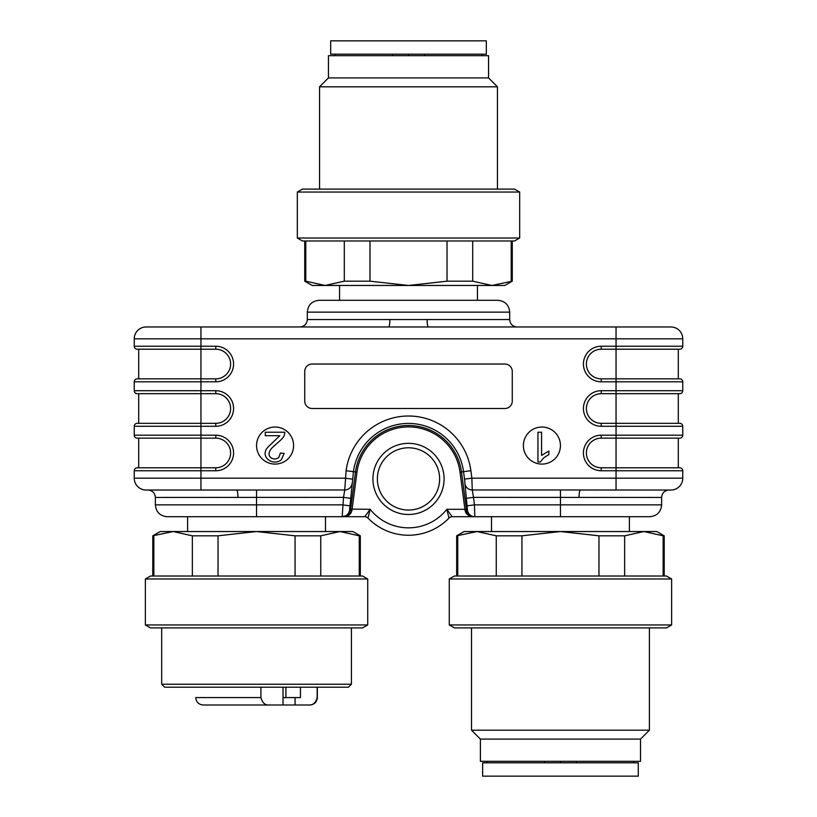 <?xml version="1.0" encoding="UTF-8"?>
<svg xmlns="http://www.w3.org/2000/svg" width="817" height="817" viewBox="0 0 817 817"><rect width="100%" height="100%" fill="white"/><g stroke="black" fill="none" stroke-linecap="round" stroke-linejoin="round"><path stroke-width="1.23" d="M352.096 483.572A7.414 7.373 157.4 0 1 344.754 489.975L346.112 470.704A62.929 62.929 0 0 1 470.888 470.704L471.869 478.18L464.536 479.14L463.545 471.664A55.525 55.525 0 0 0 353.455 471.664L349.523 510.278A7.414 7.404 90 0 1 342.18 516.722L347.787 515.221L350.095 511.881L350.626 509.114L370.162 509.308L364.801 516.722L167.23 516.722L187.614 516.722L187.614 531.54M325.483 531.54L325.483 516.722L187.614 516.722M138.696 438.147L138.696 467.794L137.205 467.794L215.78 467.794A14.829 14.829 0 0 0 230.608 452.975A14.829 14.829 0 0 0 215.78 438.147L137.205 438.147A2.962 2.962 0 0 1 134.243 435.185L134.243 426.29A2.962 2.962 0 0 1 137.205 423.329L215.78 423.329A14.829 14.829 0 0 0 230.608 408.5A14.829 14.829 0 0 0 215.78 393.671L137.205 393.671A2.962 2.962 0 0 1 134.243 390.71L134.243 381.815A2.962 2.962 0 0 1 137.205 378.853L215.78 378.853A14.829 14.829 0 0 0 230.608 364.025A14.829 14.829 0 0 0 215.78 349.206L137.205 349.206A2.962 2.962 0 0 1 134.243 346.234L134.243 338.82A11.857 11.857 0 0 1 146.1 326.963L388.524 326.963A7.414 1.368 -90 0 0 389.893 319.549L509.675 319.549C510.114 324.053 512.586 326.524 517.09 326.963M682.757 426.29L682.757 435.185A2.962 2.962 0 0 1 679.795 438.147L601.22 438.147A14.829 14.829 0 0 0 586.392 452.975A14.829 14.829 0 0 0 601.22 467.794L679.795 467.794A2.962 2.962 0 0 1 682.757 470.766L682.757 478.18A11.857 11.857 0 0 1 670.9 490.037L560.452 489.975L616.049 490.037L616.049 470.766L601.22 470.766A17.79 17.79 0 0 1 583.43 452.975A17.79 17.79 0 0 1 601.22 435.185L616.049 435.185L616.049 426.29L601.22 426.29A17.79 17.79 0 0 1 583.43 408.5A17.79 17.79 0 0 1 601.22 390.71L616.049 390.71L616.049 381.815L601.22 381.815A17.79 17.79 0 0 1 583.43 364.025A17.79 17.79 0 0 1 601.22 346.234L616.049 346.234L616.049 338.82L682.757 338.82L682.757 346.234A2.962 2.962 0 0 1 679.795 349.206L601.22 349.206A14.829 14.829 0 0 0 586.392 364.025A14.829 14.829 0 0 0 601.22 378.853L679.795 378.853A2.962 2.962 0 0 1 682.757 381.815L682.757 390.71A2.962 2.962 0 0 1 679.795 393.671L601.22 393.671A14.829 14.829 0 0 0 586.392 408.5A14.829 14.829 0 0 0 601.22 423.329L679.795 423.329A2.962 2.962 0 0 1 682.757 426.29L616.049 426.29L616.049 390.71L682.757 390.71A2.962 2.962 0 0 1 679.795 393.671M237.941 497.451A7.414 1.368 -90 0 0 236.573 490.037L344.754 489.975L343.518 497.359L155.373 497.451C154.934 492.947 152.462 490.476 147.959 490.037L236.573 490.037L200.951 490.037L200.951 478.18L345.131 478.18L352.464 479.14M137.205 349.206A2.962 2.962 0 0 1 134.243 346.234L215.78 346.234A17.79 17.79 0 0 1 233.57 364.025A17.79 17.79 0 0 1 215.78 381.815L200.951 381.815L200.951 390.71L215.78 390.71A17.79 17.79 0 0 1 233.57 408.5A17.79 17.79 0 0 1 215.78 426.29L200.951 426.29L200.951 435.185L215.78 435.185A17.79 17.79 0 0 1 233.57 452.975A17.79 17.79 0 0 1 215.78 470.766L134.243 470.766L134.243 478.18A11.857 11.857 0 0 0 146.1 490.037L200.951 490.037M682.757 478.18L471.869 478.18L472.246 489.975L560.452 489.975L560.452 504.855L661.627 504.855L661.627 497.451L473.482 497.359L474.463 504.855L560.452 504.855L560.452 516.722L649.77 516.722L452.199 516.722L446.838 509.308L464.914 509.308L460.022 472.134A51.961 51.961 0 0 0 356.978 472.134L351.943 510.278C351.208 514.148 348.42 516.293 343.579 516.722L347.654 515.803M523.391 445.561A18.536 18.536 0 0 0 551.189 461.605A18.536 18.536 0 0 0 551.189 429.517A18.536 18.536 0 0 0 523.391 445.561M256.548 445.561A18.536 18.536 0 0 0 284.347 461.605A18.536 18.536 0 0 0 284.347 429.517A18.536 18.536 0 0 0 256.548 445.561M312.145 408.5A7.414 7.414 0 0 1 304.731 401.086L304.731 371.439A7.414 7.414 0 0 1 312.145 364.025L504.855 364.025A7.414 7.414 0 0 1 512.269 371.439L512.269 401.086A7.414 7.414 0 0 1 504.855 408.5L312.145 408.5M427.107 319.549A7.414 1.368 90 0 0 428.476 326.963L616.049 326.963L616.049 338.82L200.951 338.82L200.951 381.815L134.243 381.815M682.757 338.82A11.857 11.857 0 0 0 670.9 326.963L616.049 326.963M307.325 312.145C308.019 304.935 311.982 300.983 319.181 300.278L497.819 300.278C505.018 300.983 508.981 304.935 509.675 312.145L307.325 312.145L307.325 319.549L389.893 319.549M342.18 516.722L343.518 497.359L350.861 498.329M467.13 505.825L474.463 504.855L474.82 516.722A7.414 7.404 -90 0 1 467.477 510.278L464.536 479.14M537.943 461.993L537.943 432.224L541.579 432.224L541.579 455.416L548.861 451.025L548.861 454.548L543.53 458.02L540.292 461.993L537.943 461.993M279.812 435.716L265.27 435.716L265.27 432.224L284.867 432.224L284.439 434.746C284.112 438.647 273.144 445.868 270.744 449.462C268.527 452.761 268.476 455.447 270.59 457.489C273.419 459.501 276.166 459.471 278.832 457.397L280.435 453.037L284.173 453.415L281.283 459.797C272.735 466.803 258.621 456.223 268.456 446.633L279.812 435.716M678.304 423.329L678.304 393.671M678.304 378.853L678.304 349.206M678.304 467.794L678.304 438.147M601.22 378.853A14.829 14.829 0 0 1 586.392 364.025A14.829 14.829 0 0 1 601.22 349.206A14.829 14.829 0 0 0 586.392 364.025A14.829 14.829 0 0 0 601.22 378.853L601.22 381.815M601.22 423.329A14.829 14.829 0 0 1 586.392 408.5A14.829 14.829 0 0 1 601.22 393.671A14.829 14.829 0 0 0 586.392 408.5A14.829 14.829 0 0 0 601.22 423.329L601.22 426.29M601.22 467.794A14.829 14.829 0 0 1 586.392 452.975A14.829 14.829 0 0 1 601.22 438.147A14.829 14.829 0 0 0 586.392 452.975A14.829 14.829 0 0 0 601.22 467.794L601.22 470.766M138.696 393.671L138.696 423.329L137.205 423.329M138.696 349.206L138.696 378.853L137.205 378.853M134.243 470.766A2.962 2.962 0 0 1 137.205 467.794M470.888 470.704L461.482 471.94L466.527 510.278C467.13 514.148 469.428 516.293 473.421 516.722C468.58 516.293 465.792 514.148 465.057 510.278L469.346 515.803M470.316 515.946L468.846 514.884M349.993 512.177L349.584 513.035M347.889 515.129L346.684 515.946M579.059 497.451A7.414 1.368 90 0 1 580.427 490.037M466.139 498.329L473.482 497.359L472.246 489.975A7.414 7.373 -157.4 0 1 464.904 483.572M349.87 505.825L342.537 504.855L256.548 504.855L256.548 489.975M467.477 510.278L465.057 510.278L464.914 509.308L466.374 509.114M370.162 509.308L368.007 518.08A56.332 56.332 0 0 0 448.993 518.08L446.838 509.308A48.918 48.918 0 0 1 370.162 509.308M349.523 510.278L351.943 510.278M377.372 478.915A31.128 31.128 0 0 0 408.5 510.053A31.128 31.128 0 0 0 439.628 478.915A31.128 31.128 0 0 0 408.5 447.787A31.128 31.128 0 0 0 377.372 478.915A31.128 31.128 0 0 0 408.5 510.053A31.128 31.128 0 0 0 439.628 478.915A31.128 31.128 0 0 0 408.5 447.787A31.128 31.128 0 0 0 377.372 478.915M368.007 518.08A4.442 4.442 0 0 0 364.801 516.722A4.442 4.442 0 0 1 368.007 518.08A56.332 56.332 0 0 0 448.993 518.08A4.442 4.442 0 0 1 452.199 516.722A4.442 4.442 0 0 0 448.993 518.08M663.159 576.016L663.159 535.819L664.221 535.819L656.817 531.54L643.898 531.54L624.648 535.819L598.963 535.819L560.452 531.54L521.94 535.819L496.256 535.819L477.005 531.54L456.683 535.819L456.683 576.016M663.159 535.819L643.898 531.54L464.097 531.54L456.683 535.819M521.94 535.819L521.94 576.016M496.256 576.016L496.256 535.819M598.963 576.016L598.963 535.819M624.648 535.819L624.648 576.016M457.745 535.819L457.745 576.016M671.635 578.987L666.498 576.016L454.405 576.016L449.268 578.987L449.268 624.944L671.635 624.944L671.635 578.987L449.268 578.987M671.635 624.944L666.498 627.905L454.405 627.905L449.268 624.944M649.403 627.905L649.403 730.194L471.501 730.194L471.501 627.905M649.403 730.194L640.508 739.089L480.396 739.089L471.501 730.194M640.508 739.089L640.508 761.321L480.396 761.321L480.396 739.089M359.255 576.016L359.255 535.819L360.317 535.819L352.903 531.54L339.995 531.54L320.744 535.819L295.06 535.819L256.548 531.54L218.037 535.819L192.352 535.819L173.102 531.54L152.779 535.819L152.779 576.016M359.255 535.819L339.995 531.54L160.183 531.54L152.779 535.819M320.744 535.819L320.744 576.016M295.06 576.016L295.06 535.819M218.037 535.819L218.037 576.016M192.352 576.016L192.352 535.819M153.841 535.819L153.841 576.016M367.732 578.987L362.595 576.016L150.502 576.016L145.365 578.987L145.365 624.944L367.732 624.944L367.732 578.987L145.365 578.987M367.732 624.944L362.595 627.905L150.502 627.905L145.365 624.944M161.674 627.905L161.674 684.237L351.422 684.237L351.422 627.905M351.422 684.237L348.461 687.199L164.636 687.199L161.674 684.237M305.793 240.984L305.793 281.181L304.731 281.181L312.145 285.46L325.054 285.46L344.304 281.181L369.989 281.181L408.5 285.46L447.011 281.181L472.696 281.181L491.946 285.46L512.269 281.181L512.269 240.984M305.793 281.181L325.054 285.46L504.855 285.46L512.269 281.181M344.304 281.181L344.304 240.984M369.989 240.984L369.989 281.181M447.011 281.181L447.011 240.984M472.696 240.984L472.696 281.181M511.207 281.181L511.207 240.984M297.317 238.013L302.453 240.984L514.547 240.984L519.683 238.013L519.683 192.056L297.317 192.056L297.317 238.013L519.683 238.013M297.317 192.056L302.453 189.095L514.547 189.095L519.683 192.056M319.549 189.095L319.549 86.806L497.451 86.806L497.451 189.095M319.549 86.806L328.444 77.911L488.556 77.911L497.451 86.806M328.444 77.911L328.444 55.679L488.556 55.679L488.556 77.911M317.17 687.199L317.17 697.575C315.709 703.039 312.737 705.51 308.234 704.989L295.07 704.989L295.07 697.575M295.07 704.989L269.855 704.989C265.351 705.51 262.38 703.039 260.919 697.575L260.919 687.199M269.855 704.989L203.178 704.989C198.674 704.55 196.203 702.079 195.763 697.575L260.919 697.575M317.333 687.199L317.333 697.575C316.894 702.079 314.422 704.55 309.919 704.989L308.234 704.989M267.67 704.989L245.427 704.989M300.452 687.199L300.452 697.575L283.019 697.575L283.019 687.199M283.019 704.989L283.019 697.575M330.671 40.85L486.329 40.85L486.329 54.188L330.671 54.188L330.671 40.85M424.483 54.188L424.483 55.679M392.517 55.679L392.517 54.188M408.5 54.188L408.5 55.679M615.487 776.15L482.622 776.15L482.622 762.812L638.281 762.812L638.281 776.15L615.487 776.15M576.434 762.812L576.434 761.321M544.469 761.321L544.469 762.812M560.452 762.812L560.452 761.321M444.08 478.915A35.58 35.58 0 0 1 390.71 509.726A35.58 35.58 0 0 1 390.71 448.104A35.58 35.58 0 0 1 444.08 478.915M137.205 393.671A2.962 2.962 0 0 1 134.243 390.71L200.951 390.71L200.951 426.29L134.243 426.29M137.205 438.147A2.962 2.962 0 0 1 134.243 435.185L200.951 435.185L200.951 478.18L134.243 478.18M134.243 338.82L200.951 338.82L200.951 326.963M682.757 470.766L616.049 470.766L616.049 435.185L682.757 435.185A2.962 2.962 0 0 1 679.795 438.147M682.757 381.815L616.049 381.815L616.049 346.234L682.757 346.234A2.962 2.962 0 0 1 679.795 349.206M155.373 497.451L155.373 504.855L256.548 504.855L256.548 516.722M346.112 470.704L355.518 471.94A53.442 53.442 0 0 1 461.482 471.94L460.022 472.134M350.626 509.114L355.518 471.94L356.978 472.134M428.476 326.963L388.524 326.963M601.22 349.206L601.22 346.234M601.22 393.671L601.22 390.71M601.22 438.147L601.22 435.185M215.78 381.815L215.78 378.853A14.829 14.829 0 0 0 230.608 364.025A14.829 14.829 0 0 0 215.78 349.206L215.78 346.234M215.78 426.29L215.78 423.329A14.829 14.829 0 0 0 230.608 408.5A14.829 14.829 0 0 0 215.78 393.671L215.78 390.71M215.78 470.766L215.78 467.794A14.829 14.829 0 0 0 230.608 452.975A14.829 14.829 0 0 0 215.78 438.147L215.78 435.185M285.899 697.575L285.899 687.199M509.675 312.145L509.675 319.549M155.373 504.855C156.067 512.065 160.03 516.017 167.23 516.722M661.627 504.855C660.933 512.065 656.97 516.017 649.77 516.722M307.325 319.549C306.886 324.053 304.414 326.524 299.91 326.963M661.627 497.451C662.066 492.947 664.538 490.476 669.041 490.037M491.517 516.722L491.517 531.54M629.386 516.722L629.386 531.54M664.221 535.819L664.221 576.016M360.317 535.819L360.317 576.016M477.434 300.278L477.434 285.46M339.566 300.278L339.566 285.46M304.731 281.181L304.731 240.984M481.877 54.188L481.877 55.679M335.123 54.188L335.123 55.679M633.839 762.812L633.839 761.321M487.075 762.812L487.075 761.321"/></g></svg>
